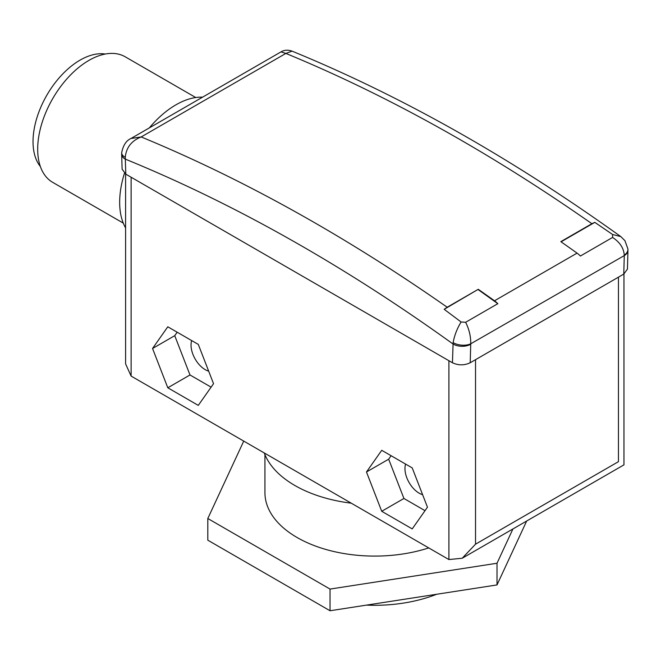 <?xml version="1.0" encoding="UTF-8"?>
<svg xmlns="http://www.w3.org/2000/svg" width="661" height="661" viewBox="0 0 661 661"><rect width="100%" height="100%" fill="white"/><g stroke="black" fill="none" stroke-linecap="round" stroke-linejoin="round"><path stroke-width="0.99" d="M436.714 594.256A109.842 63.415 180 0 1 366.5 605.112M351.247 503.178A112.981 65.232 180 0 1 294.889 485.505A112.981 65.232 180 0 1 264.276 452.967M40.362 166.514A66.538 38.412 -60 0 1 38.842 112.106A66.538 38.412 -60 0 1 80.072 60.126A66.538 38.412 -60 0 1 105.306 54.037M123.268 223.104L52.698 182.362A72.495 41.858 -60 0 1 41.585 124.268A72.495 41.858 -60 0 1 88.946 60.382A72.495 41.858 -60 0 1 125.202 56.796L195.763 97.539M125.598 227.913A79.593 45.948 -60 0 1 124.466 173.256M149.336 127.895A79.593 45.948 -60 0 1 175.942 104.818A79.593 45.948 -60 0 1 202.547 97.175M422.61 494.684A20.086 11.601 60 0 1 419.165 493.189A20.086 11.601 60 0 1 405.598 464.088M208.678 371.176A20.086 11.601 60 0 1 205.232 369.673A20.086 11.601 60 0 1 191.673 340.58M428.741 547.911A109.842 63.415 180 0 1 297.111 537.517A109.842 63.415 180 0 1 264.937 492.676L264.937 454.644M447.191 307.241L478.267 289.303A1752.104 1011.578 60 0 1 494.494 300.788A18.83 10.873 60 0 1 497.832 303.688L465.625 322.287C469.145 329.228 470.847 336.399 470.739 343.794L470.202 362.757C464.286 365.516 458.37 365.516 452.446 362.757L453.124 342.596C454.487 335.301 457.148 328.434 461.105 321.99L444.184 309.315L447.191 307.241A1752.104 1011.578 60 0 0 141.19 136.951C131.531 140.743 126.226 147.543 125.26 157.351L125.797 174.157L452.446 362.757M560.817 241.645A1752.104 1011.578 60 0 1 577.053 253.13A18.83 10.873 60 0 1 580.383 256.03L612.582 237.439C619.861 242.215 623.753 248.115 624.265 255.154A12.551 8.089 -3.1 0 0 627.933 249.032A12.551 8.089 -3.1 0 0 627.933 249.023L624.926 240.67L620.803 236.597C511.259 157.954 401.681 96.126 292.063 51.137L285.874 53.417L281.008 51.88L130.994 138.488L141.19 136.951L285.874 53.417A1752.104 1011.578 -120 0 1 591.884 223.707L560.817 241.645M465.625 322.287L461.105 321.99M453.124 342.596A12.551 6.792 5.8 0 0 470.739 343.794L624.273 255.592A12.551 7.469 1.6 0 0 627.95 250.494L627.446 269.085L623.769 274.092L470.202 362.757M591.884 223.707L594.817 222.352L612.615 234.515L620.803 236.597M612.615 234.515L612.582 237.439M131.118 177.231L131.118 376.084L448.902 559.553L448.902 360.708M213.536 383.694L198.292 344.398L167.795 326.79L152.551 348.487L167.795 387.784L198.292 405.383L213.536 383.694M412.216 467.905L381.728 450.306L366.475 471.995L381.728 511.292L412.216 528.899L427.469 507.202L412.216 467.905M125.797 174.157L122.111 169.158L121.665 154.393A12.551 6.982 -1.7 0 0 125.334 159.136A1733.274 1000.713 -120 0 1 452.959 343.943A12.551 7.469 1.6 0 0 470.706 344.257M131.118 376.084L125.598 363.889L125.598 174.05M475.532 359.683L475.532 544.177L462.213 558.239L448.902 559.553M475.532 544.177L618.448 461.667C625.628 465.815 625.628 465.815 618.448 461.667L618.448 277.166M121.665 154.393L121.69 152.699A12.551 6.164 3.3 0 0 125.26 157.351M391.105 455.718L388.668 459.18L403.921 498.477L425.031 510.672M403.921 498.477L381.728 511.292M388.668 459.18L366.475 471.995M177.173 332.21L174.744 335.672L189.988 374.969L211.099 387.156M189.988 374.969L167.795 387.784M174.744 335.672L152.551 348.487M594.817 222.352L561.082 241.827M444.184 309.315L478.267 289.303M478.225 289.667L497.832 303.688M526.668 521.025L497.014 584.927L330.037 610.756L207.81 540.186L207.81 518.505L243.735 441.102M512.919 528.965L497.014 563.246L330.037 589.075L207.81 518.505M330.037 610.756L330.037 589.075M497.014 584.927L497.014 563.246M494.494 300.788L577.053 253.13M623.769 274.092L624.273 255.592M462.213 558.239L623.959 464.857L623.959 273.985M281.008 51.88C284.247 49.955 287.932 49.707 292.071 51.137L292.071 51.137M130.994 138.488C126.243 140.586 123.136 145.321 121.69 152.699M627.95 250.494L627.933 249.032"/></g></svg>
